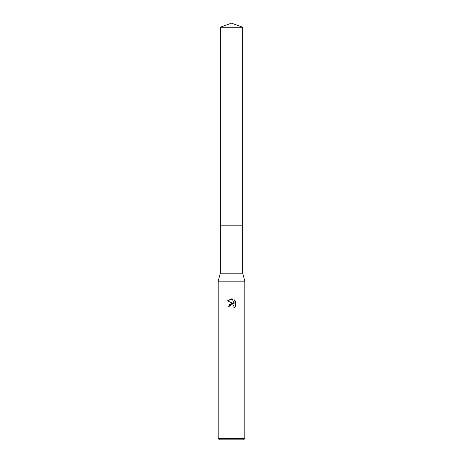 <?xml version="1.0" encoding="UTF-8"?>
<svg xmlns="http://www.w3.org/2000/svg" width="463" height="463" viewBox="0 0 463 463"><rect width="100%" height="100%" fill="white"/><g stroke="black" fill="none" stroke-linecap="round" stroke-linejoin="round"><path stroke-width="0.69" d="M220.33 27.213L242.67 27.213L231.5 23.15L220.33 27.213L220.33 225.168L242.67 225.168L242.67 273.17L244.834 281.168L244.834 438.519L218.166 438.519L219.497 439.85L243.503 439.85L244.834 438.519M242.67 27.213L242.67 225.168L220.33 225.168L220.33 273.17L242.67 273.17M220.33 273.17L218.166 281.168L244.834 281.168M229.833 306.9L228.433 306.9L231.5 303.392L233.196 303.601L227.536 300.811L231.5 298.861L232.362 298.948L234.087 303.931L234.087 299.665L235.459 301.054L235.464 306.315L233.867 307.837L233.931 306.072L232.779 304.92L231.5 304.81L230.059 305.933L229.833 306.9L229.978 306.118M230.059 305.933L231.147 304.92L232.779 304.92L233.931 306.072L233.867 307.837L235.459 306.315M233.196 303.601L229.324 304.538M235.459 301.054L234.087 299.665M232.362 298.948L227.541 300.811M218.166 281.168L218.166 438.519"/></g></svg>

